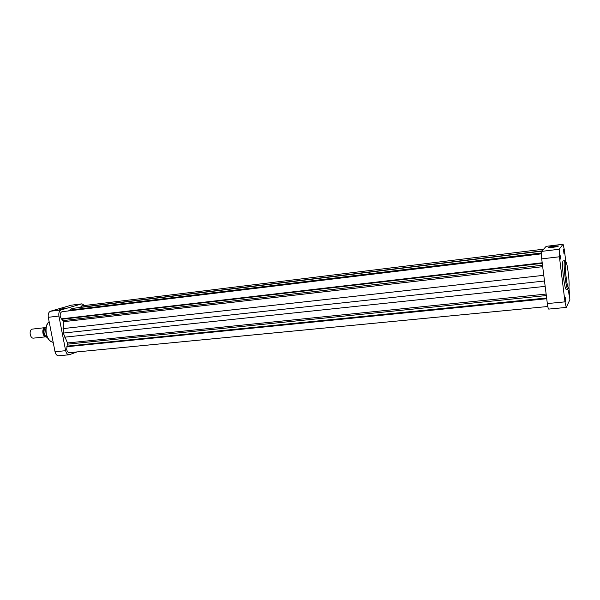 <?xml version="1.0" encoding="UTF-8"?>
<svg xmlns="http://www.w3.org/2000/svg" width="600" height="600" viewBox="0 0 600 600"><rect width="100%" height="100%" fill="white"/><g stroke="black" fill="none" stroke-linecap="round" stroke-linejoin="round"><path stroke-width="0.9" d="M560.445 256.522L560.355 259.087L559.852 254.603L560.445 256.522M564.067 251.46L564 253.928L563.513 249.577L564.067 251.46M565.702 299.138L565.612 301.808L565.132 297.33L565.702 299.138M569.077 292.282L569.018 294.847L568.545 290.513L569.077 292.282M553.83 246.21L558.36 245.97C558.743 246.308 556.92 246.75 552.9 247.305L548.7 247.583C547.65 247.298 549.36 246.84 553.83 246.21M557.602 246.48L549.21 247.597M564.645 260.737L563.07 260.918C562.26 262.155 562.388 267.593 563.452 277.252C564.465 284.895 565.38 288.968 566.205 289.478L567.787 289.312C566.97 288.803 566.055 284.722 565.05 277.08C563.985 267.413 563.85 261.968 564.645 260.737L565.725 261.525M559.185 249.248L559.41 256.778L564.975 301.853L566.243 307.425L548.707 309.097C548.257 308.873 547.8 307.035 547.335 303.577L541.702 258.877C541.237 254.767 541.2 252.278 541.582 251.392L559.185 249.248L563.04 244.26L546.195 246.353L541.582 251.392M546.195 246.353L563.04 244.26M566.243 307.425L569.857 299.782L568.972 287.528M563.1 244.222L564.368 249.923L565.793 261.548M44.918 327.653L32.197 329.123C28.672 329.97 30.008 338.76 33.562 338.13L45.922 336.803M45.892 336.78C42.517 336.832 41.543 328.485 44.843 327.697L44.895 327.683M46.013 327.42L45.068 327.525C43.155 331.665 43.8 334.972 47.017 337.447L47.325 337.418M45.045 335.782C43.193 333.645 42.938 331.335 44.28 328.845M46.065 327.173L45.068 327.525M47.017 337.447L46.98 337.447C43.695 334.972 43.043 331.665 45.015 327.525M541.32 253.837L62.198 311.685C60.593 312.195 59.948 313.785 60.262 316.462L61.343 318.855L542.19 262.77M61.642 318.817L63.36 321.712L63.293 333.075L67.485 342.975L66.675 349.493C67.177 351.562 68.1 352.605 69.442 352.642L547.793 306.502M541.778 251.175L71.865 308.475L68.512 310.928M543.615 249.173L81.795 305.858L80.302 307.447M544.493 281.01L63.293 333.075M546.63 297.99L66.938 346.14M546.713 298.627L67.035 346.635M546.72 298.725L66.75 346.74M542.04 250.89L80.265 307.252M542.265 263.34L61.725 319.26M59.73 309.435L65.977 307.987L59.73 309.435M65.032 308.423L59.213 309.487M84.593 305.513L81.938 303.84L71.31 305.183L50.505 311.228L61.088 309.938L81.645 303.9M61.088 309.938C59.227 310.815 58.5 312.855 58.912 316.05L48.293 317.31L55.028 351.728L65.64 350.692L58.912 316.05M65.64 350.692C66.293 353.362 67.492 354.72 69.225 354.765L77.01 351.915M71.31 305.183L81.938 303.84M69.225 354.765L58.642 355.77C56.895 355.733 55.688 354.382 55.028 351.728M48.293 317.31C47.88 314.13 48.615 312.105 50.505 311.228M568.245 273.045C566.265 256.17 563.918 259.545 566.085 276.84C568.178 294.21 570.36 289.635 568.245 273.045M559.41 256.778L541.702 258.877M547.335 303.577L564.975 301.853M45.023 335.632C43.815 333.525 43.575 331.312 44.295 328.995M542.498 265.215L63.06 320.587M542.685 266.678L63.36 321.712M543.773 275.325L63.023 328.605M545.168 286.365L64.688 337.163M546.135 294.067L67.485 342.975M546.322 295.56L67.62 344.153M541.32 252.998L69.48 310.147M49.14 321.66C46.447 324.382 45.51 328.365 46.328 333.608C47.543 338.707 49.83 341.625 53.198 342.36C49.642 341.64 47.265 338.722 46.065 333.608C45.225 328.327 46.245 324.315 49.125 321.585M568.665 288.308L567.787 289.312"/></g></svg>
